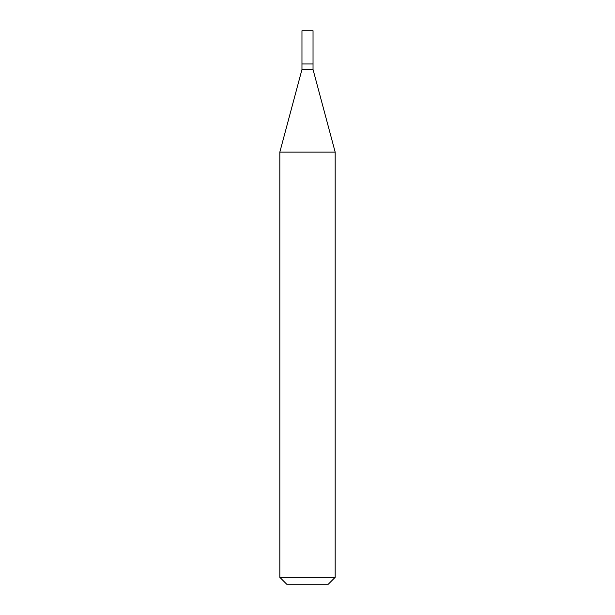 <?xml version="1.0" encoding="UTF-8"?>
<svg xmlns="http://www.w3.org/2000/svg" width="615" height="615" viewBox="0 0 615 615"><rect width="100%" height="100%" fill="white"/><g stroke="black" fill="none" stroke-linecap="round" stroke-linejoin="round"><path stroke-width="0.92" d="M301.965 63.96L301.965 69.495L313.035 69.495L313.035 30.75L301.965 30.75L301.965 63.96L313.035 63.96L301.965 63.96L301.965 30.75M313.035 69.495L335.175 152.12L279.825 152.12L301.965 69.495M335.175 577.331L328.256 584.25L286.744 584.25L279.825 577.331L335.175 577.331L335.175 152.12M279.825 577.331L279.825 152.12"/></g></svg>
